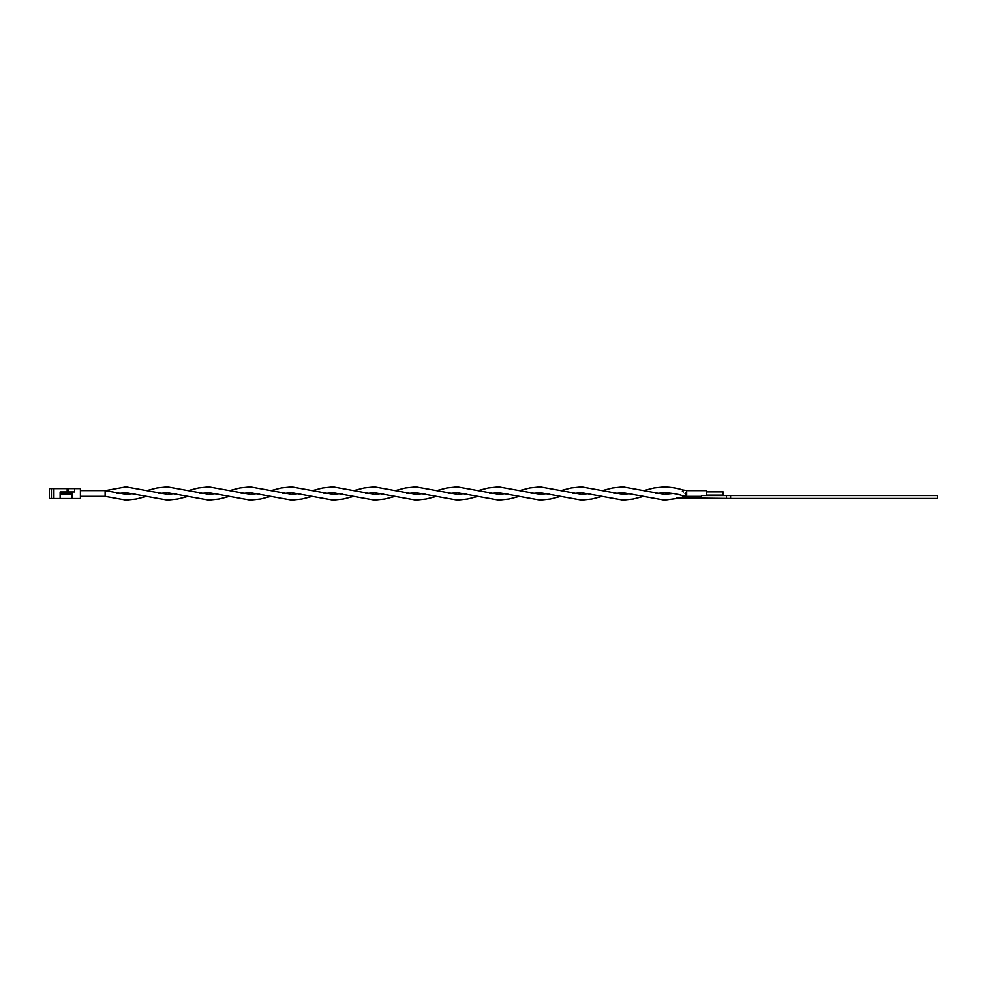 <?xml version="1.0" encoding="UTF-8"?>
<svg xmlns="http://www.w3.org/2000/svg" width="987" height="987" viewBox="0 0 987 987"><rect width="100%" height="100%" fill="white"/><g stroke="black" fill="none" stroke-linecap="round" stroke-linejoin="round"><path stroke-width="1.48" d="M686.693 491.995L685.027 493.5C681.635 489.083 681.635 489.083 685.027 493.5C681.61 496.091 681.61 496.091 685.027 493.5L686.693 495.338M686.693 490.601L706.569 490.601L706.569 495.585M80.403 496.362L105.115 496.362L80.403 496.436M80.403 490.564L105.115 490.564L105.115 496.362L125.966 500.125L136.317 499.04L146.668 496.399M706.569 491.847L723.138 491.847L723.138 495.153L706.569 495.153M60.121 493.142L60.121 491.908L72.125 491.908L72.125 493.142L60.121 493.142L60.121 494.388L72.125 494.388L72.125 498.534L60.121 498.534L60.121 494.388M72.125 498.534L80.403 498.534L80.403 488.59L74.617 488.59L74.617 491.908L72.125 491.908M74.617 488.59L49.35 488.59L49.35 498.534L51.423 498.534L51.423 488.59M67.98 491.908L67.98 488.59M67.153 491.908L67.153 488.59M72.125 493.142L72.125 494.388M53.903 488.59L53.903 498.534L60.121 498.534M53.903 498.534L51.423 498.534M686.693 496.436L682.362 497.152L682.868 495.782M683.46 491.933L682.375 491.353M844.329 495.412C846.106 495.412 846.106 495.412 844.329 495.412M825.243 495.585L845.662 495.585M790.414 495.585L801.506 495.585M815.472 495.412L820.579 495.412L815.472 495.585M801.506 495.412L814.411 495.585M899.996 495.585L896.233 495.585M901.008 495.412L904.524 495.412L901.008 495.585M887.054 495.412L879.676 495.585M701.597 498.472L676.749 497.892L730.59 498.472L730.59 495.585L937.65 495.585L937.65 498.472L730.59 498.472M701.597 497.892L701.597 495.585L730.59 495.585M706.569 495.499L705.742 495.499M686.693 491.699L686.693 495.03M726.444 498.472L726.444 495.585M686.693 490.564L682.362 489.848C677.761 488.257 671.752 487.27 664.325 486.875L653.974 487.96L643.623 490.601M134.923 493.5L125.966 494.327L105.115 490.564M229.49 496.399L219.139 499.04L208.788 500.125L167.371 492.673L158.413 493.5M217.745 493.5L208.788 494.327L167.371 486.875L157.019 487.96L146.668 490.601M312.324 496.399L301.973 499.04L291.609 500.125L250.204 492.673L241.247 493.5M300.579 493.5L291.609 494.327L250.204 486.875L239.853 487.96L229.49 490.601M395.145 496.399L384.794 499.04L374.443 500.125L333.026 492.673L324.069 493.5M383.4 493.5L374.443 494.327L333.026 486.875L322.675 487.96L312.324 490.601M477.967 496.399L467.616 499.04L457.265 500.125L415.848 492.673L406.891 493.5M466.222 493.5L457.265 494.327L415.848 486.875L405.497 487.96L395.145 490.601M560.801 496.399L550.438 499.04L540.086 500.125L498.682 492.673L489.712 493.5M549.043 493.5L540.086 494.327L498.682 486.875L488.318 487.96L477.967 490.601M643.623 496.399L633.272 499.04L622.92 500.125L581.503 492.673L572.546 493.5M631.877 493.5L622.92 494.327L581.503 486.875L571.152 487.96L560.801 490.601M686.693 496.362L682.375 495.647C677.724 494.043 671.703 493.056 664.325 492.673L655.368 493.5M686.693 496.399L701.597 496.399M682.362 497.152L679.574 497.892M677.23 498.472L664.325 500.125L622.92 492.673L613.951 493.5M188.085 496.399L177.734 499.04L167.371 500.125L125.966 492.673L117.009 493.5M176.34 493.5L167.371 494.327L125.966 486.875L105.115 490.638M270.907 496.399L260.556 499.04L250.204 500.125L208.788 492.673L199.83 493.5M259.162 493.5L250.204 494.327L208.788 486.875L198.436 487.96L188.085 490.601M353.728 496.399L343.377 499.04L333.026 500.125L291.609 492.673L282.652 493.5M341.983 493.5L333.026 494.327L291.609 486.875L281.258 487.96L270.907 490.601M436.562 496.399L426.199 499.04L415.848 500.125L374.443 492.673L365.474 493.5M424.805 493.5L415.848 494.327L374.443 486.875L364.08 487.96L353.728 490.601M519.384 496.399L509.033 499.04L498.682 500.125L457.265 492.673L448.308 493.5M507.639 493.5L498.682 494.327L457.265 486.875L446.914 487.96L436.562 490.601M602.206 496.399L591.855 499.04L581.503 500.125L540.086 492.673L531.129 493.5M590.46 493.5L581.503 494.327L540.086 486.875L529.735 487.96L519.384 490.601M673.282 493.5L664.325 494.327L622.92 486.875L612.557 487.96L602.206 490.601"/></g></svg>
